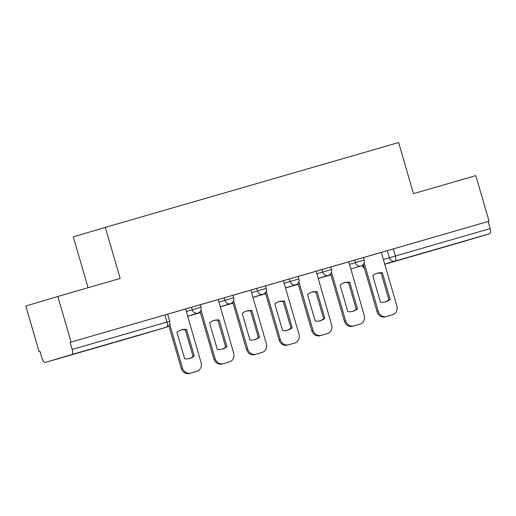 <?xml version="1.0" encoding="UTF-8"?>
<svg xmlns="http://www.w3.org/2000/svg" width="516" height="516" viewBox="0 0 516 516"><rect width="100%" height="100%" fill="white"/><g stroke="black" fill="none" stroke-linecap="round" stroke-linejoin="round"><path stroke-width="0.77" d="M200.26 304.73L191.494 307.272L192.229 309.793L200.995 307.252L200.26 304.73M232.897 295.294L224.131 297.835L224.866 300.357L233.632 297.816L232.897 295.294M265.534 285.858L256.768 288.399L257.497 290.921L266.269 288.38L265.534 285.858M298.171 276.421L289.405 278.963L290.134 281.484L298.899 278.943L298.171 276.421M330.808 266.985L322.042 269.526L322.771 272.048L331.536 269.507L330.808 266.985M363.445 257.548L354.679 260.09L355.408 262.612L364.173 260.07L363.445 257.548M436.742 249.196L461.891 241.836L436.742 249.196M83.598 351.306L108.753 343.946L83.598 351.306M57.824 296.481L120.17 278.453L105.329 227.363L398.636 142.551L413.484 193.642L475.823 175.614L489.071 221.209L71.073 342.069L57.824 296.481L25.8 306.007L39.048 351.596L39.984 351.325L42.041 358.42A4.773 1.948 -106.1 0 0 45.234 362.451L71.666 354.589A4.773 1.948 -106.1 0 0 72.201 349.448L169.687 321.268L167.623 314.167L164.907 314.947L166.971 322.048A4.773 1.948 -106.1 0 1 166.436 327.183L71.666 354.589M88.075 287.735L73.304 236.889L105.329 227.363M71.073 342.069L70.137 342.347L72.201 349.448M39.048 351.596L39.977 351.319M140.004 335.045A4.773 4.773 0 0 0 140.042 335.032A4.773 4.354 73.4 0 1 140.01 335.045L140.004 335.045A4.773 1.948 73.9 0 1 140.004 335.045L45.234 362.451A4.773 1.948 -106.1 0 0 45.24 362.445L166.436 327.183A4.773 4.354 73.4 0 0 166.468 327.176A4.773 4.773 0 0 0 169.687 321.268M363.451 257.581L387.316 250.653L389.38 257.755L490.2 228.588A4.773 1.948 73.9 0 1 489.665 233.722L463.239 241.585A4.773 1.948 73.9 0 1 463.233 241.585A4.773 1.948 73.9 0 1 463.226 241.585L384.762 264.276L463.233 241.585M490.2 228.588L488.136 221.487L489.071 221.209M358.846 324.48A7.159 6.534 -106.6 0 1 358.801 324.493L360.02 324.132A7.159 6.534 -106.6 0 0 364.251 315.457L348.784 261.818L330.814 267.017M326.209 333.917A7.159 6.534 -106.6 0 1 326.17 333.929L327.383 333.568A7.159 6.534 -106.6 0 0 331.614 324.899L316.147 271.255L298.177 276.453M289.405 278.963L265.54 285.89M260.935 352.789A7.159 6.534 -106.6 0 1 260.896 352.809L262.109 352.447A7.159 6.534 -106.6 0 0 266.346 343.772L250.873 290.127L232.903 295.326M228.304 362.232A7.159 6.534 -106.6 0 1 228.259 362.245L229.472 361.884A7.159 6.534 -106.6 0 0 233.709 353.208L218.236 299.564L200.273 304.762M195.667 371.668A7.159 6.534 -106.6 0 1 195.622 371.681L196.835 371.32A7.159 6.534 -106.6 0 0 201.072 362.645L185.599 309.007L167.635 314.199M185.502 309.058L191.494 307.272M218.139 299.622L224.131 297.835M250.776 290.179L256.768 288.399M316.05 271.306L322.042 269.526M348.687 261.87L354.679 260.09M70.137 342.347L164.907 314.947M488.136 221.487L387.316 250.653M364.154 262.812L378.273 311.406A7.159 6.534 73.4 0 0 386.542 316.463L392.612 314.708A7.159 6.534 -106.6 0 0 392.657 314.695A7.159 6.534 -106.6 0 0 396.888 306.02L381.318 252.414M380.479 302.221A14.79 13.5 73.4 0 0 385.671 301.815A14.79 13.5 73.4 0 0 390.102 299.435L382.369 272.829A14.79 13.5 -106.6 0 0 377.17 273.228A14.79 13.5 -106.6 0 0 372.745 275.608L380.479 302.221M363.587 265.398L362.948 265.592M391.483 315.044A7.159 6.534 -106.6 0 1 391.438 315.057A7.159 6.534 -106.6 0 1 391.399 315.07L392.612 314.708M363.296 264.411L377.054 311.767A7.159 6.534 73.4 0 0 385.329 316.824L391.399 315.07M385.065 301.983A14.79 13.5 73.4 0 0 388.883 299.796L381.156 273.19L382.369 272.829M376.57 273.428A14.79 13.5 -106.6 0 1 381.156 273.19M388.883 299.796L390.102 299.435M331.517 272.248L345.636 320.842A7.159 6.534 73.4 0 0 353.905 325.899L359.975 324.145A7.159 6.534 -106.6 0 0 360.02 324.132M347.842 311.658A14.79 13.5 73.4 0 0 353.034 311.251A14.79 13.5 73.4 0 0 357.465 308.871L349.732 282.265A14.79 13.5 -106.6 0 0 344.533 282.665A14.79 13.5 -106.6 0 0 340.108 285.045L347.842 311.658M318.153 278.543L330.95 274.841L318.146 278.537M358.801 324.493A7.159 6.534 -106.6 0 1 358.762 324.506L359.975 324.145M330.659 273.848L344.417 321.204A7.159 6.534 73.4 0 0 352.692 326.26L358.762 324.506M352.428 311.419A14.79 13.5 73.4 0 0 356.253 309.232L348.519 282.626L349.732 282.265M343.933 282.865A14.79 13.5 -106.6 0 1 348.519 282.626M356.253 309.232L357.465 308.871M298.88 281.684L312.999 330.279A7.159 6.534 73.4 0 0 321.268 335.335L327.338 333.581A7.159 6.534 -106.6 0 0 327.383 333.568M315.205 321.094A14.79 13.5 73.4 0 0 320.397 320.688A14.79 13.5 73.4 0 0 324.828 318.308L317.095 291.701A14.79 13.5 -106.6 0 0 311.903 292.101A14.79 13.5 -106.6 0 0 307.471 294.481L315.205 321.094M285.516 287.98L298.312 284.277L285.509 287.973M326.17 333.929A7.159 6.534 -106.6 0 1 326.125 333.942L327.338 333.581M298.022 283.284L311.78 330.64A7.159 6.534 73.4 0 0 320.055 335.697L326.125 333.942M319.791 320.855A14.79 13.5 73.4 0 0 323.616 318.669L315.882 292.062L317.095 291.701M311.296 292.301A14.79 13.5 -106.6 0 1 315.882 292.062M323.616 318.669L324.828 318.308M266.243 291.121L280.362 339.715A7.159 6.534 73.4 0 0 288.631 344.772L294.7 343.017A7.159 6.534 -106.6 0 0 294.746 343.011A7.159 6.534 -106.6 0 0 298.983 334.336L283.407 280.723M282.568 330.53A14.79 13.5 73.4 0 0 287.767 330.124A14.79 13.5 73.4 0 0 292.191 327.744L284.458 301.138A14.79 13.5 -106.6 0 0 279.266 301.544A14.79 13.5 -106.6 0 0 274.835 303.918L282.568 330.53M252.879 297.416L265.675 293.714L252.872 297.41M293.572 343.353A7.159 6.534 -106.6 0 1 293.533 343.366A7.159 6.534 -106.6 0 1 293.488 343.379L294.7 343.017M265.385 292.72L279.15 340.076A7.159 6.534 73.4 0 0 287.418 345.133L293.488 343.379M287.154 330.292A14.79 13.5 73.4 0 0 290.979 328.105L283.245 301.499L284.458 301.138M278.659 301.737A14.79 13.5 -106.6 0 1 283.245 301.499M290.979 328.105L292.191 327.744M233.606 300.557L247.725 349.151A7.159 6.534 73.4 0 0 255.994 354.215L262.064 352.46A7.159 6.534 -106.6 0 0 262.109 352.447M249.931 339.967A14.79 13.5 73.4 0 0 255.13 339.56A14.79 13.5 73.4 0 0 259.554 337.187L251.821 310.574A14.79 13.5 -106.6 0 0 246.629 310.98A14.79 13.5 -106.6 0 0 242.198 313.354L249.931 339.967M220.242 306.852L233.039 303.15L220.235 306.846M260.896 352.809A7.159 6.534 -106.6 0 1 260.851 352.821L262.064 352.46M232.748 302.157L246.513 349.513A7.159 6.534 73.4 0 0 254.781 354.569L260.851 352.821M254.517 339.728A14.79 13.5 73.4 0 0 258.342 337.548L250.608 310.935L251.821 310.574M246.022 311.174A14.79 13.5 -106.6 0 1 250.608 310.935M258.342 337.548L259.554 337.187M200.969 309.993L215.088 358.588A7.159 6.534 73.4 0 0 223.364 363.651L229.427 361.897A7.159 6.534 -106.6 0 0 229.472 361.884M217.294 349.403A14.79 13.5 73.4 0 0 222.493 348.997A14.79 13.5 73.4 0 0 226.917 346.623L219.184 320.01A14.79 13.5 -106.6 0 0 213.992 320.417A14.79 13.5 -106.6 0 0 209.56 322.79L217.294 349.403M200.401 312.58L187.598 316.282L200.401 312.586M228.259 362.245A7.159 6.534 -106.6 0 1 228.214 362.258L229.427 361.897M200.118 311.593L213.876 358.949A7.159 6.534 73.4 0 0 222.144 364.012L228.214 362.258M221.88 349.164A14.79 13.5 73.4 0 0 225.705 346.984L217.971 320.372L219.184 320.01M213.385 320.61A14.79 13.5 -106.6 0 1 217.971 320.372M225.705 346.984L226.917 346.623M169.661 324.016L182.451 368.024A7.159 6.534 73.4 0 0 190.726 373.087L196.79 371.333A7.159 6.534 -106.6 0 0 196.835 371.32M184.657 358.839A14.79 13.5 73.4 0 0 189.856 358.433A14.79 13.5 73.4 0 0 194.28 356.059L186.553 329.447A14.79 13.5 -106.6 0 0 181.355 329.853A14.79 13.5 -106.6 0 0 176.93 332.227L184.657 358.839M195.622 371.681A7.159 6.534 -106.6 0 1 195.577 371.694L196.79 371.333M168.809 325.609L181.239 368.385A7.159 6.534 73.4 0 0 189.507 373.449L195.577 371.694M189.243 358.601A14.79 13.5 73.4 0 0 193.068 356.421L185.334 329.808L186.553 329.447M180.748 330.046A14.79 13.5 -106.6 0 1 185.334 329.808M193.068 356.421L194.28 356.059M383.382 259.535L389.38 257.755A4.773 4.354 -106.6 0 0 394.895 261.128L384.723 264.153M489.665 233.722L394.895 261.128A4.773 1.948 -106.1 0 0 395.43 255.988L393.366 248.886M186.237 311.574L192.229 309.793A4.773 4.354 73.4 0 0 197.744 313.167A4.773 4.354 -106.6 0 0 197.77 313.154A4.773 4.773 0 0 0 200.995 307.252M218.868 302.137L224.866 300.357A4.773 4.354 73.4 0 0 230.381 303.731A4.773 4.354 -106.6 0 1 230.381 303.731A4.773 4.773 0 0 0 233.632 297.816M251.505 292.701L257.497 290.921A4.773 4.354 73.4 0 0 263.018 294.294A4.773 4.354 -106.6 0 1 263.018 294.294A4.773 4.773 0 0 0 266.269 288.38M284.142 283.265L290.134 281.484A4.773 4.354 73.4 0 0 295.649 284.858A4.773 4.354 -106.6 0 0 295.681 284.845A4.773 4.773 0 0 0 298.899 278.943M316.779 273.828L322.771 272.048A4.773 4.354 73.4 0 0 328.286 275.421A4.773 4.354 -106.6 0 0 328.318 275.409A4.773 4.773 0 0 0 331.536 269.507M349.416 264.392L355.408 262.612A4.773 4.354 73.4 0 0 360.923 265.979A4.773 4.354 -106.6 0 0 360.955 265.972A4.773 4.773 0 0 0 364.173 260.07M362.548 265.708L362.954 265.617A4.773 4.354 -106.6 0 0 364.302 267.869M166.468 327.176L140.042 335.032A4.773 4.354 73.4 0 0 140.068 335.026M377.054 311.767L378.273 311.406M385.329 316.824L386.542 316.463M344.417 321.204L345.636 320.842M352.692 326.26L353.905 325.899M311.78 330.64L312.999 330.279M320.055 335.697L321.268 335.335M279.15 340.076L280.362 339.715M287.418 345.133L288.631 344.772M246.513 349.513L247.725 349.151M254.781 354.569L255.994 354.215M213.876 358.949L215.088 358.588M222.144 364.012L223.364 363.651M181.239 368.385L182.451 368.024M189.507 373.449L190.726 373.087M360.955 265.972L350.757 269.004M328.318 275.409L318.12 278.44M295.681 284.845L285.483 287.876M263.044 294.281L252.846 297.319M230.407 303.718L220.209 306.756M197.77 313.154L187.572 316.192M362.555 265.734A4.773 4.773 0 0 0 364.438 268.339M391.438 315.057L392.657 314.695M293.533 343.366L294.746 343.011"/></g></svg>
